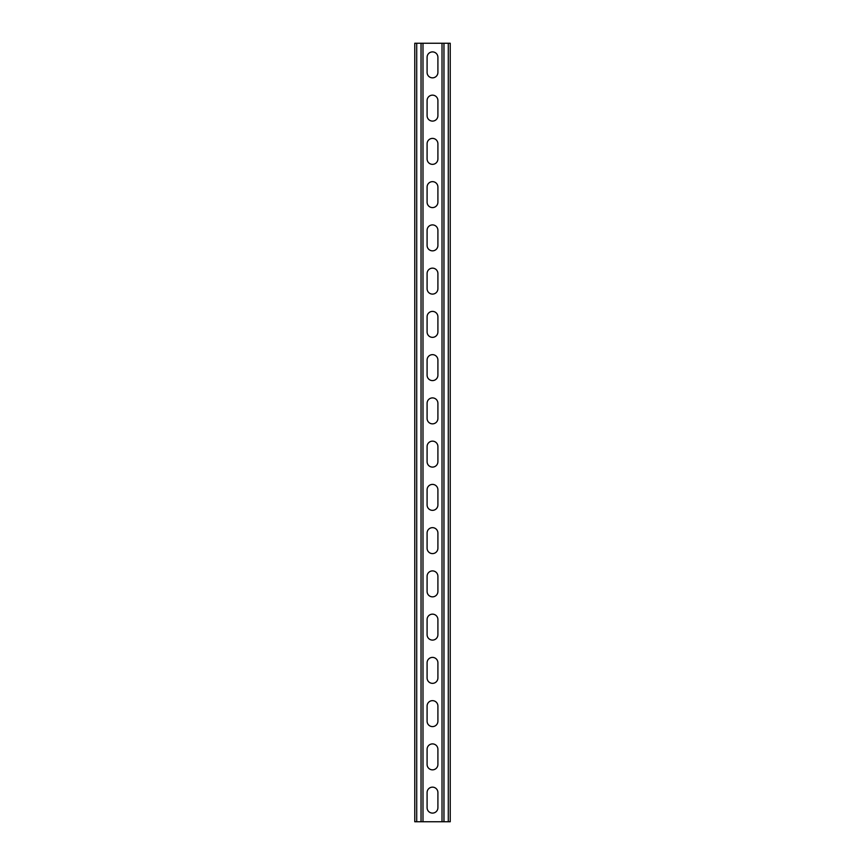 <?xml version="1.0" encoding="UTF-8"?>
<svg xmlns="http://www.w3.org/2000/svg" width="865" height="865" viewBox="0 0 865 865"><rect width="100%" height="100%" fill="white"/><g stroke="black" fill="none" stroke-linecap="round" stroke-linejoin="round"><path stroke-width="1.3" d="M422.985 43.25L422.985 821.75L442.015 821.75L442.015 43.25L421.039 43.25L421.039 821.75L422.985 821.75M427.094 792.556A5.406 5.406 0 0 1 432.5 787.15A5.406 5.406 0 0 1 437.906 792.556A5.406 5.406 0 0 0 432.5 787.15A5.406 5.406 0 0 0 427.094 792.556L427.094 807.694A5.406 5.406 0 0 0 432.5 813.1A5.406 5.406 0 0 0 437.906 807.694L437.906 792.556M437.906 807.694A5.406 5.406 0 0 1 432.5 813.1A5.406 5.406 0 0 1 427.094 807.694M427.094 749.306A5.406 5.406 0 0 1 432.5 743.9A5.406 5.406 0 0 1 437.906 749.306A5.406 5.406 0 0 0 432.5 743.9A5.406 5.406 0 0 0 427.094 749.306L427.094 764.444A5.406 5.406 0 0 0 432.5 769.85A5.406 5.406 0 0 0 437.906 764.444L437.906 749.306M437.906 764.444A5.406 5.406 0 0 1 432.5 769.85A5.406 5.406 0 0 1 427.094 764.444M427.094 489.806A5.406 5.406 0 0 1 432.5 484.4A5.406 5.406 0 0 1 437.906 489.806A5.406 5.406 0 0 0 432.5 484.4A5.406 5.406 0 0 0 427.094 489.806L427.094 504.944A5.406 5.406 0 0 0 432.5 510.35A5.406 5.406 0 0 0 437.906 504.944L437.906 489.806M437.906 504.944A5.406 5.406 0 0 1 432.5 510.35A5.406 5.406 0 0 1 427.094 504.944M427.094 446.556A5.406 5.406 0 0 1 432.5 441.15A5.406 5.406 0 0 1 437.906 446.556A5.406 5.406 0 0 0 432.5 441.15A5.406 5.406 0 0 0 427.094 446.556L427.094 461.694A5.406 5.406 0 0 0 432.5 467.1A5.406 5.406 0 0 0 437.906 461.694L437.906 446.556M437.906 461.694A5.406 5.406 0 0 1 432.5 467.1A5.406 5.406 0 0 1 427.094 461.694M427.094 533.056A5.406 5.406 0 0 1 432.5 527.65A5.406 5.406 0 0 1 437.906 533.056A5.406 5.406 0 0 0 432.5 527.65A5.406 5.406 0 0 0 427.094 533.056L427.094 548.194A5.406 5.406 0 0 0 432.5 553.6A5.406 5.406 0 0 0 437.906 548.194L437.906 533.056M437.906 548.194A5.406 5.406 0 0 1 432.5 553.6A5.406 5.406 0 0 1 427.094 548.194M427.094 576.306A5.406 5.406 0 0 1 432.5 570.9A5.406 5.406 0 0 1 437.906 576.306A5.406 5.406 0 0 0 432.5 570.9A5.406 5.406 0 0 0 427.094 576.306L427.094 591.444A5.406 5.406 0 0 0 432.5 596.85A5.406 5.406 0 0 0 437.906 591.444L437.906 576.306M437.906 591.444A5.406 5.406 0 0 1 432.5 596.85A5.406 5.406 0 0 1 427.094 591.444M427.094 619.556A5.406 5.406 0 0 1 432.5 614.15A5.406 5.406 0 0 1 437.906 619.556A5.406 5.406 0 0 0 432.5 614.15A5.406 5.406 0 0 0 427.094 619.556L427.094 634.694A5.406 5.406 0 0 0 432.5 640.1A5.406 5.406 0 0 0 437.906 634.694L437.906 619.556M437.906 634.694A5.406 5.406 0 0 1 432.5 640.1A5.406 5.406 0 0 1 427.094 634.694M427.094 662.806A5.406 5.406 0 0 1 432.5 657.4A5.406 5.406 0 0 1 437.906 662.806A5.406 5.406 0 0 0 432.5 657.4A5.406 5.406 0 0 0 427.094 662.806L427.094 677.944A5.406 5.406 0 0 0 432.5 683.35A5.406 5.406 0 0 0 437.906 677.944L437.906 662.806M437.906 677.944A5.406 5.406 0 0 1 432.5 683.35A5.406 5.406 0 0 1 427.094 677.944M427.094 706.056A5.406 5.406 0 0 1 432.5 700.65A5.406 5.406 0 0 1 437.906 706.056A5.406 5.406 0 0 0 432.5 700.65A5.406 5.406 0 0 0 427.094 706.056L427.094 721.194A5.406 5.406 0 0 0 432.5 726.6A5.406 5.406 0 0 0 437.906 721.194L437.906 706.056M437.906 721.194A5.406 5.406 0 0 1 432.5 726.6A5.406 5.406 0 0 1 427.094 721.194M427.094 72.444A5.406 5.406 0 0 0 432.5 77.85A5.406 5.406 0 0 0 437.906 72.444A5.406 5.406 0 0 1 432.5 77.85A5.406 5.406 0 0 1 427.094 72.444L427.094 57.306A5.406 5.406 0 0 1 432.5 51.9A5.406 5.406 0 0 1 437.906 57.306A5.406 5.406 0 0 0 432.5 51.9A5.406 5.406 0 0 0 427.094 57.306M437.906 57.306L437.906 72.444M427.094 115.694A5.406 5.406 0 0 0 432.5 121.1A5.406 5.406 0 0 0 437.906 115.694A5.406 5.406 0 0 1 432.5 121.1A5.406 5.406 0 0 1 427.094 115.694L427.094 100.556A5.406 5.406 0 0 1 432.5 95.15A5.406 5.406 0 0 1 437.906 100.556A5.406 5.406 0 0 0 432.5 95.15A5.406 5.406 0 0 0 427.094 100.556M437.906 100.556L437.906 115.694M427.094 375.194A5.406 5.406 0 0 0 432.5 380.6A5.406 5.406 0 0 0 437.906 375.194A5.406 5.406 0 0 1 432.5 380.6A5.406 5.406 0 0 1 427.094 375.194L427.094 360.056A5.406 5.406 0 0 1 432.5 354.65A5.406 5.406 0 0 1 437.906 360.056A5.406 5.406 0 0 0 432.5 354.65A5.406 5.406 0 0 0 427.094 360.056M437.906 360.056L437.906 375.194M427.094 418.444A5.406 5.406 0 0 0 432.5 423.85A5.406 5.406 0 0 0 437.906 418.444A5.406 5.406 0 0 1 432.5 423.85A5.406 5.406 0 0 1 427.094 418.444L427.094 403.306A5.406 5.406 0 0 1 432.5 397.9A5.406 5.406 0 0 1 437.906 403.306A5.406 5.406 0 0 0 432.5 397.9A5.406 5.406 0 0 0 427.094 403.306M437.906 403.306L437.906 418.444M427.094 331.944A5.406 5.406 0 0 0 432.5 337.35A5.406 5.406 0 0 0 437.906 331.944A5.406 5.406 0 0 1 432.5 337.35A5.406 5.406 0 0 1 427.094 331.944L427.094 316.806A5.406 5.406 0 0 1 432.5 311.4A5.406 5.406 0 0 1 437.906 316.806A5.406 5.406 0 0 0 432.5 311.4A5.406 5.406 0 0 0 427.094 316.806M437.906 316.806L437.906 331.944M427.094 288.694A5.406 5.406 0 0 0 432.5 294.1A5.406 5.406 0 0 0 437.906 288.694A5.406 5.406 0 0 1 432.5 294.1A5.406 5.406 0 0 1 427.094 288.694L427.094 273.556A5.406 5.406 0 0 1 432.5 268.15A5.406 5.406 0 0 1 437.906 273.556A5.406 5.406 0 0 0 432.5 268.15A5.406 5.406 0 0 0 427.094 273.556M437.906 273.556L437.906 288.694M427.094 245.444A5.406 5.406 0 0 0 432.5 250.85A5.406 5.406 0 0 0 437.906 245.444A5.406 5.406 0 0 1 432.5 250.85A5.406 5.406 0 0 1 427.094 245.444L427.094 230.306A5.406 5.406 0 0 1 432.5 224.9A5.406 5.406 0 0 1 437.906 230.306A5.406 5.406 0 0 0 432.5 224.9A5.406 5.406 0 0 0 427.094 230.306M437.906 230.306L437.906 245.444M427.094 202.194A5.406 5.406 0 0 0 432.5 207.6A5.406 5.406 0 0 0 437.906 202.194A5.406 5.406 0 0 1 432.5 207.6A5.406 5.406 0 0 1 427.094 202.194L427.094 187.056A5.406 5.406 0 0 1 432.5 181.65A5.406 5.406 0 0 1 437.906 187.056A5.406 5.406 0 0 0 432.5 181.65A5.406 5.406 0 0 0 427.094 187.056M437.906 187.056L437.906 202.194M427.094 158.944A5.406 5.406 0 0 0 432.5 164.35A5.406 5.406 0 0 0 437.906 158.944A5.406 5.406 0 0 1 432.5 164.35A5.406 5.406 0 0 1 427.094 158.944L427.094 143.806A5.406 5.406 0 0 1 432.5 138.4A5.406 5.406 0 0 1 437.906 143.806A5.406 5.406 0 0 0 432.5 138.4A5.406 5.406 0 0 0 427.094 143.806M437.906 143.806L437.906 158.944M421.039 43.25L414.768 43.25L414.768 821.75L421.039 821.75M442.015 43.25L450.233 43.25L450.233 821.75L442.015 821.75M416.714 43.25L416.714 821.75M448.286 43.25L448.286 821.75M443.961 43.25L443.961 821.75"/></g></svg>
